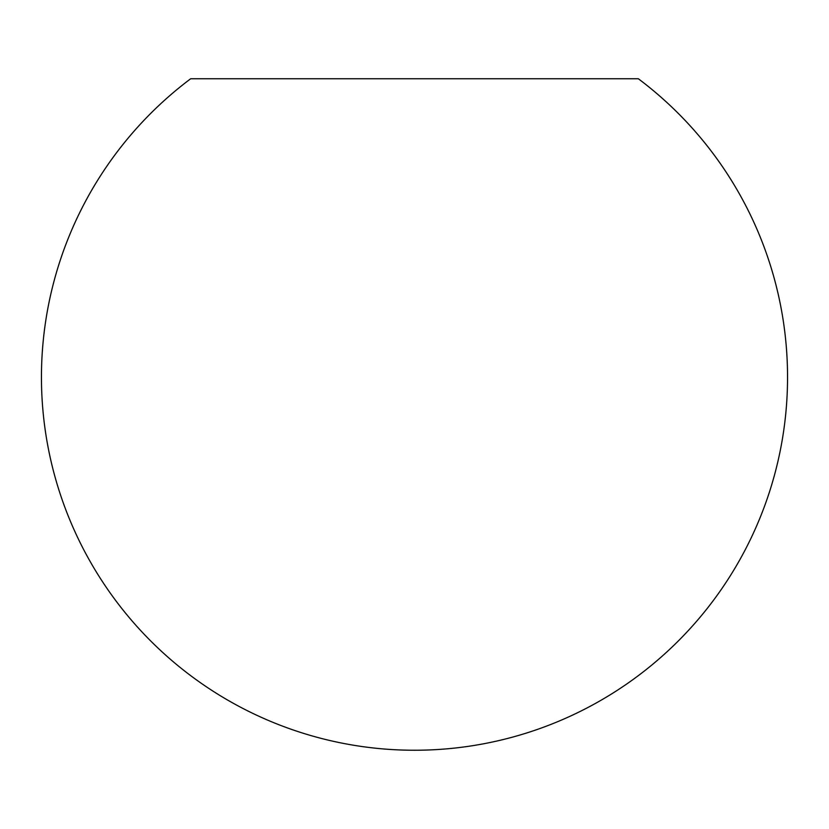 <?xml version="1.0" encoding="UTF-8"?>
<svg xmlns="http://www.w3.org/2000/svg" width="829" height="829" viewBox="0 0 829 829"><rect width="100%" height="100%" fill="white"/><g stroke="black" fill="none" stroke-linecap="round" stroke-linejoin="round"><path stroke-width="1.24" d="M507.762 78.755L190.67 78.755A373.05 373.05 0 0 0 414.5 750.245A373.05 373.05 0 0 0 638.33 78.755L414.5 78.755"/></g></svg>
